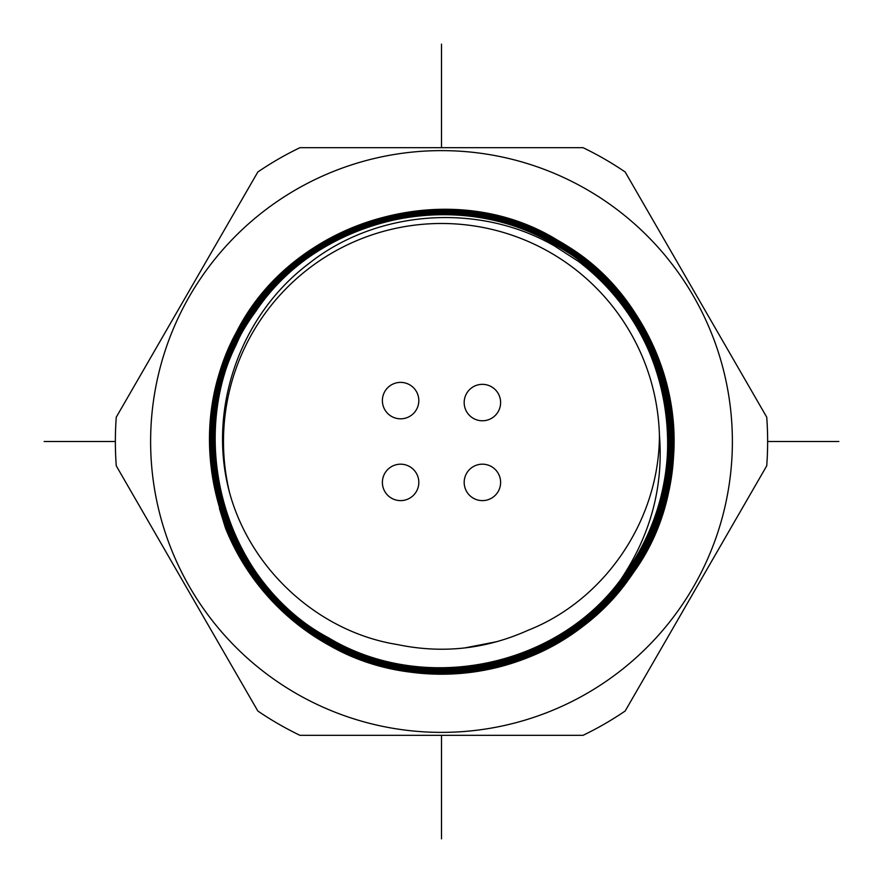 <?xml version="1.0" encoding="UTF-8"?>
<svg xmlns="http://www.w3.org/2000/svg" width="883" height="883" viewBox="0 0 883 883"><rect width="100%" height="100%" fill="white"/><g stroke="black" fill="none" stroke-linecap="round" stroke-linejoin="round"><path stroke-width="1.32" d="M278.432 723.95A326.136 326.136 0 0 0 299.944 735.318L583.056 735.318A326.136 326.136 0 0 0 625.175 711.003L766.731 465.827A326.136 326.136 0 0 0 766.731 417.173L625.175 171.997A326.136 326.136 0 0 0 583.056 147.682L299.944 147.682A326.136 326.136 0 0 0 257.825 171.997L116.269 417.173A326.136 326.136 0 0 0 116.269 465.827L257.825 711.003A326.136 326.136 0 0 0 278.432 723.95M586.941 189.591A290.882 290.882 0 0 0 189.591 296.059A290.882 290.882 0 0 0 296.059 693.409A290.882 290.882 0 0 0 693.409 586.941A290.882 290.882 0 0 0 586.941 189.591M225.485 528.023C245.916 577.559 279.149 615.859 325.198 642.934C425.584 704.016 568.089 671.301 632.096 574.391C710.285 469.811 673.188 302.096 557.548 240.507C457.416 179.746 315.805 211.567 250.904 309.491C173.057 414.966 211.136 580.992 325.706 642.051C426.489 702.846 566.952 670.307 631.036 574.138C709.204 469.745 672.151 302.582 557.041 241.39C456.831 180.629 315.871 213.134 251.843 309.922C174.481 414.293 211.534 579.789 326.213 641.168C425.275 701.201 565.65 670.396 630.495 573.144C708.343 468.222 670.396 302.891 556.533 242.262C456.621 181.964 316.964 214.039 253.2 309.756C175.507 413.774 212.494 579.59 326.721 640.296C426.158 700.705 566.709 668.155 629.866 572.272C706.709 468.785 670.031 304.072 556.025 243.145C457.515 183.465 318.178 214.127 253.653 310.882C176.523 415.054 213.995 578.928 327.24 639.413C426.213 699.193 565.109 667.68 628.608 572.294C705.826 468.608 668.762 304.182 555.506 244.028C456.544 184.017 317.196 216.401 254.492 311.456C178.002 414.226 214.514 578.122 327.748 638.53C425.97 697.945 564.182 667.151 628.177 571.135C704.7 467.725 667.438 304.944 554.999 244.911C456.688 185.585 318.984 216.721 255.717 311.467C178.896 414.557 215.739 577.857 328.255 637.647C423.056 694.811 555.871 667.923 620.848 579.447C650.683 534.69 663.541 486.588 659.424 435.12C659.347 520.893 604.226 600.33 528.056 630.285C485.871 649.215 442.24 653.95 397.173 644.513C320.419 632.327 251.379 571.61 229.657 493.012C207.086 410.154 239.448 315.904 308.52 263.829C376.158 209.9 478.233 202.03 554.425 245.916L578.674 261.556C672.603 329.602 696.091 472.449 630.219 566.765C568.464 665.065 426.323 698.1 328.123 637.868C227.063 582.438 185.496 446.599 236.07 344.933C286.401 227.604 446.522 177.053 555.131 244.69C656.61 300.838 698.056 435.462 647.261 538.553C595.661 656.974 435.816 706.091 327.615 638.751C226.302 583.111 184.448 447.217 234.933 344.977C285.408 226.776 446.334 175.75 555.639 243.807C657.283 299.392 699.391 436.334 648.045 539.259C596.82 657.162 436.953 707.482 327.107 639.634C226.214 584.336 182.847 448.476 234.172 344.193C285.717 224.867 446.975 175.033 556.147 242.924C658.133 298.995 700.307 435.705 649.435 538.696C598.398 657.868 436.467 708.961 326.6 640.517C224.326 584.678 181.909 446.401 233.454 343.344C284.701 224.635 446.202 173.598 556.654 242.041C658.288 297.692 701.908 434.579 650.087 539.712C598.166 659.568 436.213 709.689 326.092 641.4C223.686 585.142 180.838 447.604 232.207 343.597C283.896 223.377 446.853 172.384 557.162 241.169C660.263 297.67 702.725 436.39 650.992 540.186C599.568 659.7 436.61 711.245 325.584 642.272C222.924 586.08 179.392 447.791 231.688 342.306C284.017 221.931 446.875 171.611 557.67 240.286C633.144 282.792 680.219 370.065 673.486 457.372C668.608 544.281 609.8 625.484 528.785 657.217A232.704 232.704 0 0 1 225.474 528.023L219.437 508.476M464.668 647.945L497.295 641.566M659.424 435.12A218.013 218.013 0 0 0 310.805 267.008A218.013 218.013 0 0 0 229.657 493.012M620.848 579.447A226.269 226.269 0 0 0 578.674 261.556M464.182 482.394A18.212 18.212 0 0 0 482.394 500.617A18.212 18.212 0 0 0 500.617 482.394A18.212 18.212 0 0 0 482.394 464.182A18.212 18.212 0 0 0 464.182 482.394M382.913 486.743A18.212 18.212 0 0 0 404.955 500.087A18.212 18.212 0 0 0 418.288 478.045A18.212 18.212 0 0 0 396.257 464.712A18.212 18.212 0 0 0 382.913 486.743M382.383 400.606A18.212 18.212 0 0 0 400.606 418.818A18.212 18.212 0 0 0 418.818 400.606A18.212 18.212 0 0 0 400.606 382.383A18.212 18.212 0 0 0 382.383 400.606M464.425 399.569A18.212 18.212 0 0 0 479.414 420.529A18.212 18.212 0 0 0 500.363 405.54A18.212 18.212 0 0 0 485.385 384.591A18.212 18.212 0 0 0 464.425 399.569M441.5 44.15L441.5 147.682M441.5 735.318L441.5 838.85M44.15 441.5L115.364 441.5M767.636 441.5L838.85 441.5"/></g></svg>
